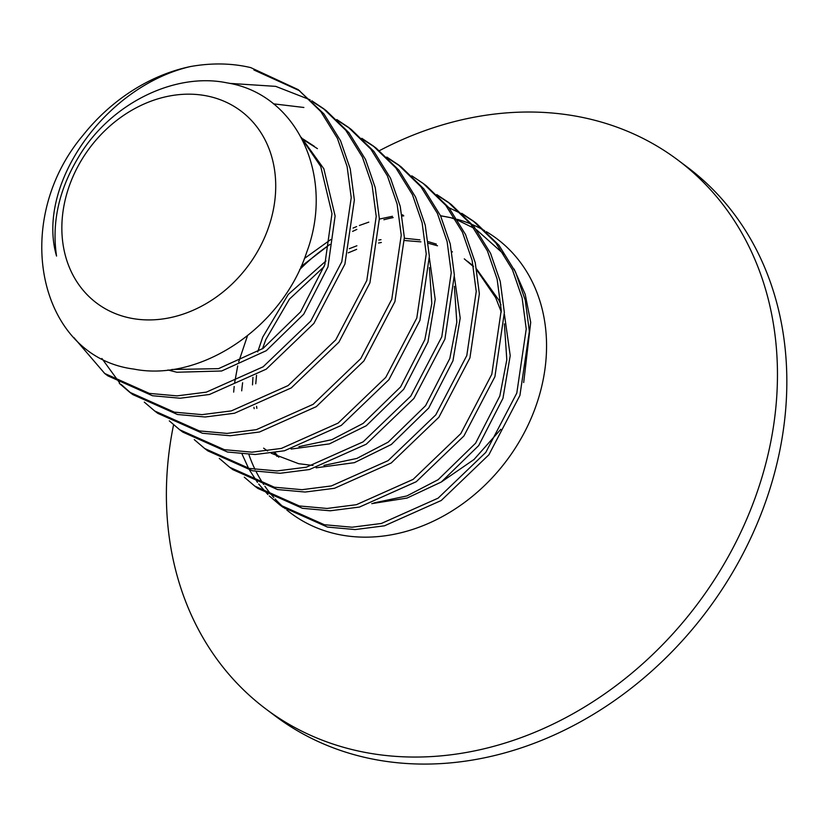<?xml version="1.0" encoding="UTF-8"?>
<svg xmlns="http://www.w3.org/2000/svg" width="828" height="828" viewBox="0 0 828 828"><rect width="100%" height="100%" fill="white"/><g stroke="black" fill="none" stroke-linecap="round" stroke-linejoin="round"><path stroke-width="1.24" d="M486.326 231.674A171.582 141.071 126.9 0 1 526.639 428.055A171.582 141.071 126.9 0 1 336.841 534.112A171.582 141.071 126.9 0 1 286.819 510.017M285.287 508.734A171.582 141.071 126.9 0 1 275.165 499.025M273.799 497.524A171.582 141.071 126.9 0 1 264.877 486.222M263.687 484.483A171.582 141.071 126.9 0 1 256.049 471.463M255.055 469.476A171.582 141.071 126.9 0 1 248.876 454.489M241.704 390.837A171.582 141.071 126.9 0 1 242.625 382.743M299.622 269.628A171.582 141.071 126.9 0 1 329.844 244.56M352.635 231.395A171.582 141.071 126.9 0 1 356.827 229.418A171.582 141.071 126.9 0 0 352.635 231.395M383.881 219.741A171.582 141.071 126.9 0 1 393.145 217.588A171.582 141.071 126.9 0 0 383.881 219.741M402.191 216.046A171.582 141.071 126.9 0 1 403.764 215.839A171.582 141.071 126.9 0 0 402.191 216.046M173.569 424.795A343.175 282.141 -53.1 0 0 265.933 709.016A343.175 282.141 -53.1 0 0 358.006 750.944A343.175 282.141 -53.1 0 0 730.638 552.338A343.175 282.141 -53.1 0 0 677.904 160.063A343.175 282.141 -53.1 0 0 585.831 118.135A343.175 282.141 -53.1 0 0 379.421 150.665M265.933 709.016L275.31 716.054A343.175 282.141 -53.1 0 0 367.384 757.972A343.175 282.141 -53.1 0 0 740.004 559.376A343.175 282.141 -53.1 0 0 687.281 167.09L677.904 160.063M440.517 215.715L450.753 217.702A171.582 141.071 126.9 0 1 455.224 218.778M457.222 219.316A171.582 141.071 126.9 0 1 470.604 223.87M472.426 224.626A171.582 141.071 126.9 0 1 484.659 230.701M208.656 96.307A120.112 98.749 -53.1 0 0 69.562 185.172A120.112 98.749 -53.1 0 0 128.92 317.786A120.112 98.749 -53.1 0 0 268.013 228.921A120.112 98.749 -53.1 0 0 208.656 96.307M190.595 66.519A171.582 141.071 126.9 0 0 83.059 135.223C9.75 222.225 38.605 357.034 133.929 369.091C199.724 382.215 281.996 328.323 306.774 252.074C334.978 176.892 297.583 93.988 226.913 82.852C173.911 71.829 108.882 104.504 77.78 158.386C58.736 190.471 51.657 223.022 56.542 256.059C35.707 184.934 105.104 86.215 190.595 66.519C211.782 62.783 231.83 63.145 250.739 67.606L298.204 89.631L320.85 111.614L337.42 138.39L347.118 166.531L351.238 197.654L341.788 261.751L310.769 321.088L263.128 366.804L206.348 392.141L177.037 395.877L149.33 393.393L104.711 373.49L73.878 337.565M329.875 244.395L301.009 266.595M279.719 504.832L282.845 507.171L327.464 527.074L355.171 529.558L384.482 525.811L441.252 500.485L488.893 454.769L519.922 395.432L529.361 331.335L525.252 300.212L515.554 272.07L498.984 245.295L476.328 223.312L473.202 220.972L495.858 242.946L512.428 269.721L522.126 297.863L526.235 328.995L516.796 393.083L485.777 452.419L438.126 498.145L381.356 523.472L352.045 527.219L324.338 524.724L279.719 504.832L269.307 495.931M267.899 494.544L258.709 484.018M257.487 482.393L249.58 470.159M248.545 468.275L242.076 454.117M233.662 392.11L234.179 386.5M234.655 382.619L237.708 365.935M238.692 361.908L247.448 335.868M304.404 258.491L330.631 239.644M353.08 228.073L356.62 226.582M359.404 225.475L368.812 222.132M379.369 219.068L392.431 216.294M402.004 214.959L402.874 214.866M440.599 215.891A171.582 141.071 126.9 0 1 450.753 217.702L455.607 219.399M254.724 486.067L257.85 488.416L302.458 508.309L330.165 510.793L359.476 507.057L416.256 481.72L463.897 436.004L494.916 376.668L504.366 312.57L500.247 281.448L490.549 253.306L473.989 226.53L451.332 204.557L448.207 202.208L470.863 224.191L487.423 250.956L497.121 279.098L501.24 310.231L491.791 374.318L460.772 433.655L413.131 479.381L356.361 504.707L327.039 508.454L299.332 505.96L254.724 486.067L244.301 477.166M229.718 467.302L232.844 469.652L277.463 489.545L305.159 492.039L334.481 488.292L391.251 462.966L438.892 417.24L469.921 357.903L479.36 293.816L475.251 262.683L465.553 234.541L448.983 207.776L426.327 185.793L423.201 183.443L445.857 205.427L462.428 232.192L472.126 260.344L476.235 291.466L466.795 355.564L435.766 414.89L388.125 460.616L331.355 485.943L302.044 489.69L274.337 487.206L229.718 467.302L219.306 458.401M204.723 448.538L207.849 450.887L252.457 470.78L280.164 473.274L309.475 469.528L366.255 444.201L413.896 398.475L444.915 339.138L454.365 275.051L450.246 243.929L440.548 215.777L423.977 189.012L401.332 167.028L398.206 164.679L420.862 186.662L437.422 213.438L447.12 241.579L451.239 272.702L441.79 336.799L410.771 396.136L363.13 441.852L306.35 467.189L277.038 470.925L249.331 468.441L204.723 448.548L194.301 439.637M179.717 429.784L182.843 432.123L227.462 452.026L255.159 454.51L284.48 450.763L341.25 425.437L388.891 379.721L419.92 320.384L429.359 256.287L425.24 225.164L415.552 197.023L398.982 170.247L376.326 148.264L373.2 145.925L395.856 167.898L412.427 194.673L422.125 222.815L426.234 253.948L416.794 318.035L385.765 377.371L338.124 423.098L281.354 448.424L252.033 452.171L224.336 449.676L179.717 429.784L169.305 420.872M154.712 411.019L157.837 413.369L202.456 433.261L230.163 435.745L259.474 432.009L316.255 406.672L363.896 360.956L394.915 301.62L404.364 237.522L400.245 206.4L390.547 178.258L373.977 151.483L351.331 129.51L348.205 127.16L370.851 149.143L387.421 175.909L397.119 204.05L401.238 235.183L391.789 299.27L360.77 358.607L313.129 404.333L256.349 429.66L227.038 433.406L199.331 430.912L154.722 411.019L144.3 402.118M303.866 107.474L273.416 103.831M101.906 358.503L119.646 382.898M121.023 384.316L131.29 393.414M129.717 392.255L132.842 394.604L177.461 414.497L205.158 416.991L234.479 413.244L291.249 387.918L338.89 342.192L369.919 282.855L379.359 218.768L375.239 187.635L365.552 159.493L348.981 132.728L326.325 110.745L323.199 108.396L345.856 130.379L362.426 157.144L372.114 185.296L376.233 216.418L366.794 280.516L335.764 339.842L288.123 385.569L231.354 410.895L202.032 414.642L174.335 412.158L129.717 392.255L119.304 383.354M104.711 373.49L107.837 375.84L152.456 395.732L180.162 398.227L209.474 394.48L266.254 369.153L313.895 323.427L344.914 264.091L354.363 200.003L350.244 168.871L340.546 140.729L323.976 113.964L298.204 89.631M229.511 83.369L275.745 86.371L310.107 99.805M474.754 222.152L463.245 214.721M461.517 213.759L448.952 207.735M461.817 213.365L473.202 220.972M449.759 203.388L438.24 195.957M436.811 194.601L448.207 202.208M411.816 175.836L423.201 183.443M399.758 165.869L388.239 158.438M386.811 157.082L398.206 164.679M374.753 147.105L363.233 139.673M361.815 138.317L373.2 145.925M349.758 128.34L338.238 120.909M336.81 119.553L348.205 127.16M324.752 109.586L313.232 102.154M311.814 100.788L323.199 108.396M299.757 90.821L253.865 69.956M500.805 429.308L474.02 459.499L441.293 482.02L407.055 498.063L371.751 503.641M457.822 220.258L473.926 228.186M476.462 229.739L503.962 254.279M514.084 269.017L525.211 294.344L530.707 322.371L523.689 382.536M302.148 139.032L320.715 166.428L331.987 213.624L324.824 264.639L300.574 311.887L263.159 348.35L218.509 368.657L171.82 369.495M302.8 138.845L314.298 146.308M429.39 267.579L431.812 303.514L424.836 339.687L400.576 386.935L363.161 423.398L331.862 439.668L298.908 446.644M454.386 286.343L456.808 322.278L449.832 358.441L425.582 405.689L388.166 442.152L356.858 458.433L323.914 465.408M313.005 465.471L298.67 463.701L271.211 453.237M267.589 450.96L263.625 448.165M277.007 456.373L273.944 452.833M254.175 408.68L253.948 407.324M252.499 384.885L252.944 377.382M257.694 351.931L262.755 337.079L288.258 294.395L325.963 260.965M349.312 248.69L356.889 245.771M378.8 240.037L381.004 239.675M404.385 238.257L419.951 239.872M428.19 241.641L436.325 244.084M464.301 258.874L473.471 266.657M476.773 269.969L495.724 297.759L501.292 312.011M504.387 323.872L506.808 359.797L499.833 395.97L475.582 443.218L438.167 479.681L406.858 495.951L373.914 502.938M301.268 137.365L323.841 168.767L335.112 215.963L327.95 266.978L303.7 314.226L266.285 350.689L221.635 370.996L176.799 372.238L167.949 369.992M304.186 140.242L317.424 148.647M429.411 258.077L435.207 299.363L427.952 342.026L403.702 389.274L366.286 425.737L329.389 443.901L291.125 449.055M454.417 276.831L460.202 318.128L452.957 360.791L428.707 408.038L391.292 444.501L354.384 462.666L316.13 467.82M278.808 457.232L275.082 452.647M256.856 408.359L256.566 406.32M255.769 383.768L256.535 375.312M262.476 348.816L265.881 339.428L289.448 299.115L324.183 266.585M348.257 252.85L356.651 249.352M378.52 243.018L381.346 242.48M404.799 240.534L420.903 241.859M428.386 243.287L437.505 245.771M451.85 251.608L452.43 251.909M467.427 261.224L473.347 266.026M476.586 268.996L498.849 300.109L500.961 304.89M504.418 314.361L510.214 355.647L502.958 398.32L478.708 445.557L441.293 482.02"/></g></svg>
